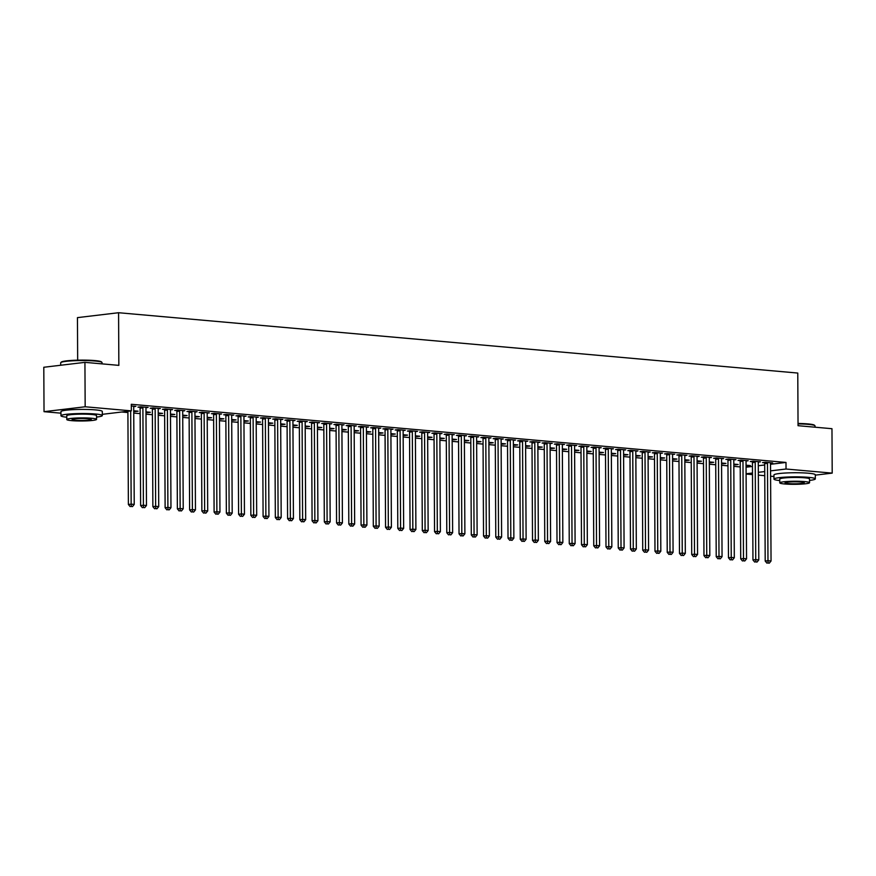 <?xml version="1.0" encoding="UTF-8"?>
<svg xmlns="http://www.w3.org/2000/svg" width="876" height="876" viewBox="0 0 876 876"><rect width="100%" height="100%" fill="white"/><g stroke="black" fill="none" stroke-linecap="round" stroke-linejoin="round"><path stroke-width="1.31" d="M121.808 412.005L127.907 412.552M133.743 413.067L140.149 413.636M145.996 414.151L152.391 414.72M158.238 415.246L164.644 415.815M170.481 416.33L176.886 416.899M182.734 417.414L189.139 417.983M194.976 418.509L201.381 419.078M207.229 419.593L213.624 420.162M219.471 420.677L225.877 421.246M231.713 421.772L238.119 422.341M243.966 422.856L250.372 423.426M256.208 423.94L262.614 424.51M268.461 425.035L274.856 425.605M280.703 426.119L287.109 426.689M292.945 427.203L299.351 427.773M305.198 428.298L311.604 428.868M317.44 429.382L323.846 429.952M329.694 430.466L336.088 431.036M341.936 431.561L348.341 432.131M354.178 432.645L360.584 433.215M366.431 433.73L372.837 434.299M378.673 434.825L385.079 435.394M390.926 435.909L397.321 436.478M403.168 436.993L409.574 437.562M415.41 438.088L421.816 438.657M427.663 439.172L434.069 439.741M439.905 440.256L446.311 440.825M452.158 441.351L458.553 441.92M464.4 442.435L470.806 443.004M476.643 443.519L483.048 444.088M488.896 444.614L495.301 445.183M501.138 445.698L507.543 446.267M513.391 446.782L519.786 447.351M525.633 447.877L532.039 448.446M537.875 448.961L544.281 449.53M550.128 450.045L556.534 450.614M562.37 451.14L568.776 451.709M574.623 452.224L581.018 452.793M586.865 453.308L593.271 453.877M599.107 454.403L605.513 454.972M611.36 455.487L617.766 456.057M623.602 456.571L630.008 457.141M635.856 457.666L642.25 458.236M648.098 458.75L654.503 459.32M660.34 459.834L666.745 460.404M672.593 460.929L678.999 461.499M684.835 462.013L691.241 462.583M697.088 463.097L703.483 463.667M709.33 464.192L715.736 464.762M721.583 465.276L727.978 465.846M733.825 466.36L740.231 466.93M60.959 413.176L44.03 411.676L85.169 406.771L131.334 410.866L102.317 414.326M85.169 406.771L84.928 362.357L43.8 367.263L44.03 411.676M77.668 360.167L77.449 317.627L118.578 312.721L797.773 373.056L798.047 425.692L831.97 428.703L832.2 473.117L815.293 475.142M773.946 476.511L770.595 476.205M764.759 475.69L758.353 475.12M752.506 474.606L746.1 474.036M145.996 407.712L148.099 407.46L140.751 406.803L137.97 407.143L139.952 407.318M147.573 412.038L147.584 412.618L150.354 412.289L145.985 411.895M147.584 412.618L145.985 412.476M170.491 409.88L172.594 409.639L165.246 408.983L162.465 409.311L164.447 409.486M172.068 414.217L172.068 414.797L174.85 414.457L170.47 414.074M172.068 414.797L170.481 414.655M194.987 412.059L197.089 411.808L189.742 411.162L186.96 411.49L188.942 411.665M196.563 416.396L196.563 416.965L199.345 416.637L194.965 416.253M196.563 416.965L194.965 416.823M219.482 414.238L221.573 413.987L214.226 413.33L211.455 413.669L213.437 413.844M221.059 418.564L221.059 419.144L223.84 418.816L219.46 418.421M221.059 419.144L219.46 419.002M243.966 416.407L246.068 416.166L238.721 415.509L235.94 415.837L237.922 416.012M245.554 420.743L245.554 421.323L248.335 420.984L243.955 420.6M245.554 421.323L243.955 421.181M268.461 418.586L270.564 418.334L263.216 417.688L260.435 418.016L262.417 418.191M270.038 422.922L270.049 423.491L272.819 423.163L268.45 422.78M270.049 423.491L268.45 423.349M292.956 420.765L295.059 420.513L287.711 419.856L284.93 420.195L286.912 420.37M294.533 425.09L294.533 425.67L297.314 425.342L292.934 424.948M294.533 425.67L292.945 425.528M317.451 422.944L319.554 422.692L312.206 422.035L309.425 422.363L311.407 422.539M319.028 427.269L319.028 427.849L321.81 427.51L317.43 427.127M319.028 427.849L317.43 427.707M341.947 425.112L344.038 424.86L336.691 424.214L333.92 424.542L335.902 424.718M343.523 429.448L343.523 430.017L346.305 429.689L341.925 429.306M343.523 430.017L341.925 429.875M366.431 427.291L368.533 427.039L361.186 426.382L358.404 426.721L360.386 426.897M368.019 431.616L368.019 432.196L370.8 431.868L366.42 431.474M368.019 432.196L366.42 432.054M390.926 429.47L393.028 429.218L385.681 428.561L382.9 428.89L384.882 429.065M392.503 433.795L392.514 434.376L395.284 434.036L390.915 433.653M392.514 434.376L390.915 434.233M415.421 431.638L417.524 431.386L410.176 430.74L407.395 431.069L409.377 431.244M416.998 435.974L416.998 436.544L419.779 436.215L415.399 435.832M416.998 436.544L415.41 436.401M439.916 433.817L442.019 433.565L434.671 432.908L431.89 433.248L433.872 433.423M441.493 438.142L441.493 438.723L444.274 438.394L439.894 438M441.493 438.723L439.894 438.58M464.411 435.996L466.514 435.744L459.155 435.087L456.385 435.416L458.367 435.591M465.988 440.321L465.988 440.902L468.769 440.562L464.389 440.179M465.988 440.902L464.389 440.759M488.896 438.164L490.998 437.912L483.651 437.266L480.869 437.595L482.851 437.77M490.483 442.5L490.483 443.07L493.265 442.741L488.885 442.358M490.483 443.07L488.885 442.928M513.391 440.343L515.493 440.091L508.146 439.434L505.364 439.774L507.346 439.949M514.968 444.669L514.979 445.249L517.749 444.92L513.38 444.526M514.979 445.249L513.38 445.107M537.886 442.522L539.988 442.27L532.641 441.613L529.86 441.942L531.841 442.117M539.463 446.848L539.463 447.428L542.244 447.099L537.864 446.705M539.463 447.428L537.875 447.286M562.381 444.69L564.483 444.439L557.136 443.793L554.355 444.121L556.337 444.296M563.958 449.027L563.958 449.596L566.739 449.268L562.359 448.884M563.958 449.596L562.359 449.465M586.876 446.87L588.979 446.618L581.62 445.961L578.85 446.3L580.832 446.475M588.453 451.195L588.453 451.775L591.234 451.447L586.854 451.052M588.453 451.775L586.854 451.633M611.36 449.049L613.463 448.797L606.115 448.14L603.334 448.468L605.327 448.643M612.948 453.374L612.948 453.954L615.729 453.626L611.349 453.231M612.948 453.954L611.349 453.812M635.856 451.217L637.958 450.965L630.611 450.319L627.829 450.647L629.811 450.822M637.432 455.553L637.443 456.122L640.225 455.794L635.845 455.41M637.443 456.122L635.845 455.991M660.351 453.396L662.453 453.144L655.106 452.487L652.324 452.826L654.306 453.001M661.928 457.721L661.938 458.301L664.709 457.973L660.329 457.579M661.938 458.301L660.34 458.159M684.846 455.575L686.948 455.323L679.601 454.666L676.82 454.994L678.801 455.17M686.423 459.9L686.423 460.48L689.204 460.152L684.824 459.758M686.423 460.48L684.835 460.338M709.341 457.743L711.443 457.491L704.085 456.845L701.315 457.173L703.297 457.349M710.918 462.079L710.918 462.659L713.699 462.32L709.319 461.937M710.918 462.659L709.319 462.517M733.825 459.922L735.928 459.67L728.58 459.013L725.799 459.352L727.792 459.528M735.413 464.247L735.413 464.827L738.194 464.499L733.814 464.105M735.413 464.827L733.814 464.685M758.32 462.101L760.423 461.849L753.075 461.192L750.294 461.521L752.276 461.707M746.067 467.204L752.462 466.437M758.298 465.747L764.693 464.981M770.541 464.28L785.991 462.44L131.301 404.285L131.334 410.866M770.573 463.185L772.676 462.933L765.317 462.287L762.547 462.616L764.529 462.791M747.655 465.342L747.655 465.923L750.436 465.583L746.056 465.2M747.655 465.923L746.067 465.78M746.078 461.006L748.181 460.754L740.833 460.108L738.052 460.437L740.034 460.612M723.16 463.163L723.171 463.743L725.941 463.415L721.561 463.021M723.171 463.743L721.572 463.601M721.583 458.838L723.685 458.586L716.338 457.929L713.557 458.257L715.539 458.444M698.665 460.984L698.676 461.564L701.457 461.236L697.077 460.842M698.676 461.564L697.077 461.422M697.088 456.659L699.19 456.407L691.843 455.75L689.062 456.089L691.044 456.265M674.181 458.816L674.181 459.385L676.962 459.057L672.582 458.674M674.181 459.385L672.582 459.254M672.593 454.48L674.695 454.228L667.348 453.582L664.566 453.91L666.559 454.086M649.685 456.637L649.685 457.217L652.467 456.889L648.087 456.495M649.685 457.217L648.087 457.075M648.109 452.312L650.211 452.06L642.853 451.403L640.082 451.731L642.064 451.906M625.19 454.458L625.19 455.038L627.972 454.71L623.592 454.315M625.19 455.038L623.592 454.896M623.613 450.133L625.716 449.881L618.368 449.224L615.587 449.563L617.569 449.738M600.695 452.29L600.706 452.859L603.476 452.531L599.096 452.147M600.706 452.859L599.107 452.728M599.118 447.954L601.221 447.702L593.873 447.056L591.092 447.384L593.074 447.559M576.2 450.111L576.211 450.691L578.992 450.363L574.612 449.968M576.211 450.691L574.612 450.549M574.623 445.785L576.726 445.534L569.378 444.877L566.597 445.205L568.579 445.38M551.716 447.932L551.716 448.512L554.497 448.183L550.117 447.789M551.716 448.512L550.117 448.37M550.128 443.606L552.23 443.355L544.883 442.698L542.102 443.037L544.095 443.212M527.221 445.764L527.221 446.333L530.002 446.004L525.622 445.621M527.221 446.333L525.622 446.202M525.644 441.427L527.746 441.175L520.388 440.529L517.617 440.858L519.599 441.033M502.725 443.584L502.725 444.165L505.507 443.836L501.127 443.442M502.725 444.165L501.127 444.022M501.149 439.259L503.251 439.007L495.904 438.35L493.122 438.679L495.104 438.854M478.23 441.405L478.23 441.986L481.012 441.657L476.632 441.263M478.23 441.986L476.643 441.843M476.654 437.08L478.756 436.828L471.408 436.171L468.627 436.511L470.609 436.686M453.735 439.237L453.746 439.807L456.516 439.478L452.147 439.095M453.746 439.807L452.147 439.664M452.158 434.901L454.261 434.649L446.913 434.003L444.132 434.332L446.114 434.507M429.251 437.058L429.251 437.639L432.032 437.299L427.652 436.916M429.251 437.639L427.652 437.496M427.663 432.733L429.766 432.481L422.418 431.824L419.637 432.153L421.619 432.328M404.756 434.879L404.756 435.46L407.537 435.131L403.157 434.737M404.756 435.46L403.157 435.317M403.179 430.554L405.27 430.302L397.923 429.645L395.153 429.985L397.135 430.16M380.261 432.711L380.261 433.281L383.042 432.952L378.662 432.569M380.261 433.281L378.662 433.138M378.684 428.375L380.786 428.123L373.439 427.477L370.657 427.806L372.639 427.981M355.765 430.532L355.765 431.112L358.547 430.773L354.167 430.39M355.765 431.112L354.178 430.97M354.189 426.207L356.291 425.955L348.944 425.298L346.162 425.626L348.144 425.802M331.27 428.353L331.281 428.933L334.052 428.605L329.683 428.211M331.281 428.933L329.683 428.791M329.694 424.028L331.796 423.776L324.449 423.119L321.667 423.458L323.649 423.634M306.786 426.185L306.786 426.754L309.567 426.426L305.187 426.043M306.786 426.754L305.187 426.612M305.198 421.849L307.301 421.597L299.953 420.951L297.172 421.279L299.154 421.455M282.291 424.006L282.291 424.586L285.072 424.247L280.692 423.864M282.291 424.586L280.692 424.444M280.714 419.67L282.806 419.429L275.458 418.772L272.688 419.1L274.67 419.275M257.796 421.827L257.796 422.407L260.577 422.079L256.197 421.685M257.796 422.407L256.197 422.265M256.219 417.502L258.321 417.25L250.974 416.593L248.193 416.932L250.175 417.107M233.301 419.659L233.301 420.228L236.082 419.9L231.702 419.516M233.301 420.228L231.713 420.086M231.724 415.323L233.826 415.071L226.479 414.425L223.698 414.753L225.679 414.928M208.806 417.48L208.816 418.06L211.587 417.721L207.218 417.337M208.816 418.06L207.218 417.918M207.229 413.144L209.331 412.903L201.984 412.246L199.202 412.574L201.184 412.749M184.321 415.301L184.321 415.881L187.103 415.553L182.723 415.158M184.321 415.881L182.723 415.739M182.734 410.975L184.836 410.724L177.489 410.067L174.707 410.406L176.689 410.581M159.826 413.133L159.826 413.702L162.607 413.373L158.227 412.99M159.826 413.702L158.227 413.56M158.249 408.796L160.341 408.545L152.993 407.898L150.223 408.227L152.205 408.402M135.331 410.954L135.331 411.534L138.112 411.194L133.732 410.811M135.331 411.534L133.732 411.391M133.754 406.617L135.857 406.376L131.312 405.971M78.26 409.464A12.899 1.336 -0.3 0 1 84.961 409.431M785.991 462.44L786.035 469.021L832.2 473.117M84.928 362.357L118.851 365.369L118.578 312.721M791.258 472.788A12.899 1.336 -0.3 0 1 797.959 472.755M746.1 473.785L752.495 473.018M758.342 472.328L764.737 471.562M770.573 470.861L786.035 469.021M767.475 463.327L764.693 463.656L765.197 561.045L767.978 560.717L767.475 463.327A1.653 1.215 83.2 0 0 767.376 462.703L767.31 462.462M768.077 563.038L769.303 563.148L768.077 563.038L767.978 560.717L771.044 560.99L770.53 463.601A1.653 1.215 83.2 0 1 770.617 462.988L770.694 462.758M764.693 463.656A1.653 1.215 83.2 0 0 764.595 463.032L764.409 462.386M765.197 561.045L766.96 563.169M769.303 563.148L771.044 560.99M755.221 462.243L752.44 462.572L752.955 559.961L755.736 559.622L755.221 462.243A1.653 1.215 83.2 0 0 755.134 461.619L755.057 461.367M755.835 561.943L757.05 562.053L755.835 561.943L755.736 559.622L758.791 559.895L758.288 462.517A1.653 1.215 83.2 0 1 758.375 461.904L758.441 461.674M752.44 462.572A1.653 1.215 83.2 0 0 752.353 461.948L752.166 461.302M752.955 559.961L754.718 562.074M757.05 562.053L758.791 559.895M742.979 461.148L740.198 461.488L740.713 558.866L743.483 558.538L742.979 461.148A1.653 1.215 83.2 0 0 742.881 460.535L742.815 460.283M743.582 560.859L744.808 560.968L743.582 560.859L743.483 558.538L746.549 558.811L746.034 461.422A1.653 1.215 83.2 0 1 746.122 460.82L746.199 460.579M740.198 461.488A1.653 1.215 83.2 0 0 740.111 460.864L739.913 460.218M740.713 558.866L742.476 560.99M744.808 560.968L746.549 558.811M798.036 423.458A20.181 2.091 -0.3 0 1 807.924 423.918A20.181 2.091 -0.3 0 1 814.428 425.21L814.921 425.692A20.674 2.146 179.7 0 0 808.252 424.367A20.674 2.146 179.7 0 0 798.036 423.896M809.533 480.409A20.674 2.146 179.7 0 0 815.315 478.887A20.674 2.146 179.7 0 0 808.537 477.343A20.674 2.146 179.7 0 0 786.265 477.081A20.674 2.146 179.7 0 0 773.968 479.106A20.674 2.146 179.7 0 0 779.76 480.563M815.315 478.887L815.293 474.781A20.674 2.146 179.7 0 0 808.515 473.226A20.674 2.146 179.7 0 0 786.243 472.974A20.674 2.146 179.7 0 0 773.946 474.989L773.968 479.106M779.771 482.862L779.75 479.073A14.881 1.544 -0.3 0 1 788.608 477.617A14.881 1.544 -0.3 0 1 804.639 477.803A14.881 1.544 -0.3 0 1 809.523 478.92L809.544 482.709A14.881 1.544 179.7 0 0 804.661 481.592A14.881 1.544 179.7 0 0 788.63 481.406A14.881 1.544 179.7 0 0 779.771 482.862A14.881 1.544 179.7 0 0 784.655 483.979A14.881 1.544 179.7 0 0 800.686 484.154A14.881 1.544 179.7 0 0 809.544 482.709M788.214 483.552A9.592 0.996 179.7 0 0 798.54 483.672A9.592 0.996 179.7 0 0 804.256 482.731A9.592 0.996 179.7 0 0 801.102 482.008A9.592 0.996 179.7 0 0 790.776 481.899A9.592 0.996 179.7 0 0 785.06 482.829A9.592 0.996 179.7 0 0 788.214 483.552M815.041 427.203L815.03 425.922A20.674 2.146 179.7 0 0 814.921 425.692M60.805 362.587L61.298 362.095A20.181 2.091 -0.3 0 1 74.164 360.288A20.181 2.091 -0.3 0 1 94.926 360.584A20.181 2.091 -0.3 0 1 101.43 361.887L101.934 362.368A20.674 2.146 179.7 0 0 95.265 361.043A20.674 2.146 179.7 0 0 73.989 360.737A20.674 2.146 179.7 0 0 60.805 362.587A20.674 2.146 179.7 0 0 60.696 362.806L60.707 365.237M96.535 417.075A20.674 2.146 179.7 0 0 102.317 415.563A20.674 2.146 179.7 0 0 95.539 414.009A20.674 2.146 179.7 0 0 73.266 413.757A20.674 2.146 179.7 0 0 60.97 415.782A20.674 2.146 179.7 0 0 66.773 417.228M102.317 415.563L102.295 411.446A20.674 2.146 179.7 0 0 95.517 409.902A20.674 2.146 179.7 0 0 73.245 409.639A20.674 2.146 179.7 0 0 60.948 411.665L60.97 415.782M66.784 419.527L66.762 415.75A14.881 1.544 -0.3 0 1 75.621 414.293A14.881 1.544 -0.3 0 1 91.651 414.479A14.881 1.544 -0.3 0 1 96.535 415.596L96.557 419.374A14.881 1.544 179.7 0 0 91.673 418.257A14.881 1.544 179.7 0 0 75.632 418.071A14.881 1.544 179.7 0 0 66.784 419.527A14.881 1.544 179.7 0 0 71.657 420.644A14.881 1.544 179.7 0 0 87.699 420.83A14.881 1.544 179.7 0 0 96.557 419.374M75.216 420.217A9.592 0.996 179.7 0 0 85.552 420.338A9.592 0.996 179.7 0 0 91.257 419.407A9.592 0.996 179.7 0 0 88.115 418.684A9.592 0.996 179.7 0 0 77.778 418.564A9.592 0.996 179.7 0 0 72.073 419.505A9.592 0.996 179.7 0 0 75.216 420.217M102.054 363.868L102.043 362.587A20.674 2.146 179.7 0 0 101.934 362.368M730.726 460.064L727.956 460.393L728.46 557.782L731.241 557.454L730.726 460.064A1.653 1.215 83.2 0 0 730.639 459.44L730.562 459.199M731.34 559.775L732.566 559.884L731.34 559.775L731.241 557.454L734.307 557.727L733.792 460.338A1.653 1.215 83.2 0 1 733.88 459.725L733.946 459.495M727.956 460.393A1.653 1.215 83.2 0 0 727.857 459.769L727.671 459.123M728.46 557.782L730.223 559.906M732.566 559.884L734.307 557.727M718.484 458.98L715.703 459.309L716.218 556.698L718.999 556.359L718.484 458.98A1.653 1.215 83.2 0 0 718.397 458.356L718.32 458.104M719.087 558.68L720.313 558.789L719.087 558.68L718.999 556.359L722.054 556.632L721.55 459.243A1.653 1.215 83.2 0 1 721.627 458.641L721.704 458.411M715.703 459.309A1.653 1.215 83.2 0 0 715.615 458.685L715.418 458.038M716.218 556.698L717.981 558.811M720.313 558.789L722.054 556.632M706.242 457.885L703.461 458.225L703.965 555.603L706.746 555.274L706.242 457.885A1.653 1.215 83.2 0 0 706.144 457.272L706.078 457.02M706.844 557.596L708.071 557.705L706.844 557.596L706.746 555.274L709.812 555.548L709.297 458.159A1.653 1.215 83.2 0 1 709.385 457.557L709.461 457.316M703.461 458.225A1.653 1.215 83.2 0 0 703.362 457.6L703.176 456.954M703.965 555.603L705.727 557.727M708.071 557.705L709.812 555.548M693.989 456.801L691.208 457.13L691.722 554.519L694.504 554.19L693.989 456.801A1.653 1.215 83.2 0 0 693.902 456.177L693.825 455.936M694.602 556.512L695.818 556.621L694.602 556.512L694.504 554.19L697.559 554.464L697.055 457.075A1.653 1.215 83.2 0 1 697.143 456.462L697.208 456.232M691.208 457.13A1.653 1.215 83.2 0 0 691.12 456.505L690.934 455.859M691.722 554.519L693.485 556.643M695.818 556.621L697.559 554.464M681.747 455.717L678.966 456.046L679.48 553.435L682.251 553.095L681.747 455.717A1.653 1.215 83.2 0 0 681.648 455.093L681.583 454.841M682.349 555.417L683.576 555.526L682.349 555.417L682.251 553.095L685.317 553.369L684.802 455.98A1.653 1.215 83.2 0 1 684.89 455.378L684.966 455.148M678.966 456.046A1.653 1.215 83.2 0 0 678.878 455.421L678.681 454.775M679.48 553.435L681.243 555.548M683.576 555.526L685.317 553.369M669.494 454.622L666.724 454.962L667.227 552.34L670.009 552.011L669.494 454.622A1.653 1.215 83.2 0 0 669.406 454.009L669.33 453.757M670.107 554.333L671.334 554.442L670.107 554.333L670.009 552.011L673.075 552.285L672.56 454.896A1.653 1.215 83.2 0 1 672.648 454.294L672.713 454.053M666.724 454.962A1.653 1.215 83.2 0 0 666.625 454.337L666.439 453.691M667.227 552.34L668.99 554.464M671.334 554.442L673.075 552.285M657.252 453.538L654.471 453.867L654.985 551.256L657.767 550.927L657.252 453.538A1.653 1.215 83.2 0 0 657.164 452.914L657.088 452.673M657.854 553.249L659.08 553.358L657.854 553.249L657.767 550.927L660.822 551.201L660.318 453.812A1.653 1.215 83.2 0 1 660.394 453.199L660.471 452.969M654.471 453.867A1.653 1.215 83.2 0 0 654.383 453.242L654.186 452.596M654.985 551.256L656.748 553.38M659.08 553.358L660.822 551.201M645.01 452.454L642.228 452.782L642.732 550.172L645.513 549.832L645.01 452.454A1.653 1.215 83.2 0 0 644.911 451.83L644.846 451.578M645.612 552.154L646.838 552.263L645.612 552.154L645.513 549.832L648.579 550.106L648.065 452.717A1.653 1.215 83.2 0 1 648.152 452.115L648.218 451.885M642.228 452.782A1.653 1.215 83.2 0 0 642.13 452.158L641.944 451.512M642.732 550.172L644.495 552.285M646.838 552.263L648.579 550.106M632.757 451.359L629.975 451.698L630.49 549.077L633.271 548.748L632.757 451.359A1.653 1.215 83.2 0 0 632.669 450.735L632.592 450.494M633.37 551.07L634.585 551.179L633.37 551.07L633.271 548.748L636.326 549.022L635.823 451.633A1.653 1.215 83.2 0 1 635.91 451.03L635.976 450.79M629.975 451.698A1.653 1.215 83.2 0 0 629.888 451.074L629.702 450.428M630.49 549.077L632.253 551.201M634.585 551.179L636.326 549.022M620.515 450.275L617.733 450.603L618.248 547.993L621.018 547.664L620.515 450.275A1.653 1.215 83.2 0 0 620.416 449.651L620.35 449.41M621.117 549.986L622.343 550.095L621.117 549.986L621.018 547.664L624.084 547.938L623.57 450.549A1.653 1.215 83.2 0 1 623.657 449.935L623.734 449.706M617.733 450.603A1.653 1.215 83.2 0 0 617.646 449.979L617.449 449.333M618.248 547.993L620.011 550.117M622.343 550.095L624.084 547.938M608.262 449.191L605.491 449.519L605.995 546.909L608.776 546.569L608.262 449.191A1.653 1.215 83.2 0 0 608.174 448.567L608.097 448.315M608.875 548.891L610.101 549L608.875 548.891L608.776 546.569L611.842 546.843L611.328 449.454A1.653 1.215 83.2 0 1 611.415 448.851L611.481 448.621M605.491 449.519A1.653 1.215 83.2 0 0 605.393 448.895L605.207 448.249M605.995 546.909L607.758 549.022M610.101 549L611.842 546.843M596.019 448.096L593.238 448.435L593.753 545.814L596.534 545.485L596.019 448.096A1.653 1.215 83.2 0 0 595.932 447.472L595.855 447.231M596.622 547.807L597.848 547.916L596.622 547.807L596.534 545.485L599.589 545.759L599.085 448.37A1.653 1.215 83.2 0 1 599.162 447.767L599.239 447.526M593.238 448.435A1.653 1.215 83.2 0 0 593.151 447.811L592.953 447.165M593.753 545.814L595.516 547.938M597.848 547.916L599.589 545.759M583.777 447.012L580.996 447.34L581.5 544.73L584.281 544.401L583.777 447.012A1.653 1.215 83.2 0 0 583.679 446.388L583.613 446.147M584.38 546.723L585.606 546.832L584.38 546.723L584.281 544.401L587.347 544.675L586.832 447.286A1.653 1.215 83.2 0 1 586.92 446.672L586.986 446.442M580.996 447.34A1.653 1.215 83.2 0 0 580.898 446.716L580.711 446.07M581.5 544.73L583.263 546.854M585.606 546.832L587.347 544.675M571.524 445.928L568.743 446.256L569.258 543.646L572.039 543.306L571.524 445.928A1.653 1.215 83.2 0 0 571.437 445.304L571.36 445.052M572.137 545.628L573.353 545.737L572.137 545.628L572.039 543.306L575.094 543.58L574.59 446.191A1.653 1.215 83.2 0 1 574.678 445.588L574.744 445.358M568.743 446.256A1.653 1.215 83.2 0 0 568.655 445.632L568.469 444.986M569.258 543.646L571.021 545.759M573.353 545.737L575.094 543.58M559.282 444.833L556.501 445.172L557.016 542.551L559.786 542.222L559.282 444.833A1.653 1.215 83.2 0 0 559.184 444.209L559.118 443.968M559.884 544.543L561.111 544.653L559.884 544.543L559.786 542.222L562.852 542.496L562.337 445.107A1.653 1.215 83.2 0 1 562.425 444.504L562.502 444.263M556.501 445.172A1.653 1.215 83.2 0 0 556.413 444.548L556.216 443.902M557.016 542.551L558.779 544.675M561.111 544.653L562.852 542.496M547.029 443.749L544.259 444.077L544.762 541.467L547.544 541.138L547.029 443.749A1.653 1.215 83.2 0 0 546.942 443.125L546.865 442.884M547.642 543.459L548.869 543.569L547.642 543.459L547.544 541.138L550.61 541.412L550.095 444.022A1.653 1.215 83.2 0 1 550.183 443.409L550.248 443.179M544.259 444.077A1.653 1.215 83.2 0 0 544.16 443.453L543.974 442.807M544.762 541.467L546.525 543.591M548.869 543.569L550.61 541.412M534.787 442.665L532.006 442.993L532.52 540.382L535.302 540.043L534.787 442.665A1.653 1.215 83.2 0 0 534.699 442.041L534.623 441.789M535.389 542.364L536.616 542.474L535.389 542.364L535.302 540.043L538.357 540.317L537.853 442.928A1.653 1.215 83.2 0 1 537.93 442.325L538.006 442.095M532.006 442.993A1.653 1.215 83.2 0 0 531.918 442.369L531.721 441.723M532.52 540.382L534.283 542.496M536.616 542.474L538.357 540.317M522.545 441.57L519.764 441.909L520.267 539.288L523.049 538.959L522.545 441.57A1.653 1.215 83.2 0 0 522.446 440.946L522.381 440.705M523.147 541.28L524.374 541.39L523.147 541.28L523.049 538.959L526.115 539.233L525.6 441.843A1.653 1.215 83.2 0 1 525.688 441.241L525.753 441M519.764 441.909A1.653 1.215 83.2 0 0 519.665 441.285L519.479 440.639M520.267 539.288L522.03 541.412M524.374 541.39L526.115 539.233M510.292 440.486L507.511 440.814L508.025 538.203L510.807 537.875L510.292 440.486A1.653 1.215 83.2 0 0 510.204 439.861L510.128 439.621M510.905 540.196L512.121 540.306L510.905 540.196L510.807 537.875L513.862 538.149L513.358 440.759A1.653 1.215 83.2 0 1 513.445 440.146L513.511 439.916M507.511 440.814A1.653 1.215 83.2 0 0 507.423 440.19L507.226 439.544M508.025 538.203L509.788 540.328M512.121 540.306L513.862 538.149M498.05 439.402L495.269 439.73L495.783 537.119L498.553 536.78L498.05 439.402A1.653 1.215 83.2 0 0 497.951 438.777L497.886 438.526M498.652 539.101L499.878 539.211L498.652 539.101L498.553 536.78L501.62 537.054L501.105 439.664A1.653 1.215 83.2 0 1 501.192 439.062L501.269 438.832M495.269 439.73A1.653 1.215 83.2 0 0 495.181 439.106L494.984 438.46M495.783 537.119L497.546 539.233M499.878 539.211L501.62 537.054M485.797 438.307L483.026 438.646L483.53 536.024L486.311 535.696L485.797 438.307A1.653 1.215 83.2 0 0 485.709 437.682L485.632 437.442M486.41 538.017L487.636 538.127L486.41 538.017L486.311 535.696L489.377 535.97L488.863 438.58A1.653 1.215 83.2 0 1 488.95 437.978L489.016 437.737M483.026 438.646A1.653 1.215 83.2 0 0 482.928 438.022L482.742 437.376M483.53 536.024L485.293 538.149M487.636 538.127L489.377 535.97M473.555 437.223L470.773 437.551L471.288 534.94L474.069 534.612L473.555 437.223A1.653 1.215 83.2 0 0 473.467 436.598L473.39 436.347M474.157 536.933L475.383 537.043L474.157 536.933L474.069 534.612L477.124 534.886L476.621 437.496A1.653 1.215 83.2 0 1 476.697 436.883L476.774 436.653M470.773 437.551A1.653 1.215 83.2 0 0 470.686 436.927L470.489 436.281M471.288 534.94L473.051 537.065M475.383 537.043L477.124 534.886M461.313 436.139L458.531 436.467L459.035 533.856L461.816 533.517L461.313 436.139A1.653 1.215 83.2 0 0 461.214 435.514L461.137 435.262M461.915 535.838L463.141 535.948L461.915 535.838L461.816 533.517L464.882 533.791L464.368 436.401A1.653 1.215 83.2 0 1 464.455 435.799L464.521 435.569M458.531 436.467A1.653 1.215 83.2 0 0 458.433 435.843L458.247 435.197M459.035 533.856L460.798 535.97M463.141 535.948L464.882 533.791M449.06 435.043L446.278 435.383L446.793 532.761L449.574 532.433L449.06 435.043A1.653 1.215 83.2 0 0 448.972 434.419L448.895 434.178M449.673 534.754L450.888 534.864L449.673 534.754L449.574 532.433L452.629 532.707L452.125 435.317A1.653 1.215 83.2 0 1 452.213 434.715L452.279 434.474M446.278 435.383A1.653 1.215 83.2 0 0 446.191 434.759L445.993 434.113M446.793 532.761L448.556 534.886M450.888 534.864L452.629 532.707M436.817 433.959L434.036 434.288L434.551 531.677L437.321 531.349L436.817 433.959A1.653 1.215 83.2 0 0 436.719 433.335L436.653 433.083M437.42 533.67L438.646 533.769L437.42 533.67L437.321 531.349L440.387 531.622L439.872 434.233A1.653 1.215 83.2 0 1 439.96 433.62L440.037 433.39M434.036 434.288A1.653 1.215 83.2 0 0 433.949 433.664L433.751 433.018M434.551 531.677L436.314 533.802M438.646 533.769L440.387 531.622M424.564 432.875L421.794 433.204L422.298 530.593L425.079 530.254L424.564 432.875A1.653 1.215 83.2 0 0 424.477 432.251L424.4 431.999M425.178 532.575L426.404 532.685L425.178 532.575L425.079 530.254L428.145 530.528L427.63 433.138A1.653 1.215 83.2 0 1 427.718 432.536L427.784 432.306M421.794 433.204A1.653 1.215 83.2 0 0 421.695 432.58L421.509 431.934M422.298 530.593L424.061 532.707M426.404 532.685L428.145 530.528M412.322 431.78L409.541 432.109L410.056 529.498L412.837 529.17L412.322 431.78A1.653 1.215 83.2 0 0 412.235 431.156L412.158 430.915M412.925 531.491L414.151 531.601L412.925 531.491L412.837 529.17L415.892 529.443L415.388 432.054A1.653 1.215 83.2 0 1 415.465 431.452L415.542 431.211M409.541 432.109A1.653 1.215 83.2 0 0 409.453 431.496L409.256 430.85M410.056 529.498L411.819 531.622M414.151 531.601L415.892 529.443M400.08 430.696L397.299 431.025L397.803 528.414L400.584 528.086L400.08 430.696A1.653 1.215 83.2 0 0 399.982 430.072L399.905 429.82M400.682 530.407L401.909 530.506L400.682 530.407L400.584 528.086L403.65 528.359L403.135 430.97A1.653 1.215 83.2 0 1 403.223 430.357L403.288 430.127M397.299 431.025A1.653 1.215 83.2 0 0 397.2 430.401L397.014 429.755M397.803 528.414L399.565 530.538M401.909 530.506L403.65 528.359M387.827 429.612L385.046 429.941L385.56 527.33L388.342 526.991L387.827 429.612A1.653 1.215 83.2 0 0 387.74 428.988L387.663 428.736M388.44 529.312L389.656 529.422L388.44 529.312L388.342 526.991L391.397 527.264L390.893 429.875A1.653 1.215 83.2 0 1 390.981 429.273L391.046 429.043M385.046 429.941A1.653 1.215 83.2 0 0 384.958 429.317L384.761 428.671M385.56 527.33L387.323 529.443M389.656 529.422L391.397 527.264M375.585 428.517L372.804 428.846L373.318 526.235L376.089 525.907L375.585 428.517A1.653 1.215 83.2 0 0 375.486 427.893L375.421 427.652M376.187 528.228L377.414 528.337L376.187 528.228L376.089 525.907L379.155 526.18L378.64 428.791A1.653 1.215 83.2 0 1 378.728 428.189L378.804 427.948M372.804 428.846A1.653 1.215 83.2 0 0 372.716 428.233L372.519 427.587M373.318 526.235L375.081 528.359M377.414 528.337L379.155 526.18M363.332 427.433L360.562 427.762L361.065 525.151L363.847 524.823L363.332 427.433A1.653 1.215 83.2 0 0 363.244 426.809L363.168 426.557M363.945 527.144L365.172 527.242L363.945 527.144L363.847 524.823L366.913 525.096L366.398 427.707A1.653 1.215 83.2 0 1 366.486 427.094L366.551 426.864M360.562 427.762A1.653 1.215 83.2 0 0 360.463 427.138L360.277 426.492M361.065 525.151L362.828 527.275M365.172 527.242L366.913 525.096M351.09 426.349L348.309 426.678L348.823 524.067L351.605 523.728L351.09 426.349A1.653 1.215 83.2 0 0 351.002 425.725L350.926 425.473M351.692 526.049L352.918 526.158L351.692 526.049L351.605 523.728L354.66 524.001L354.156 426.612A1.653 1.215 83.2 0 1 354.233 426.01L354.309 425.78M348.309 426.678A1.653 1.215 83.2 0 0 348.221 426.054L348.024 425.407M348.823 524.067L350.586 526.18M352.918 526.158L354.66 524.001M338.848 425.254L336.066 425.583L336.57 522.972L339.351 522.644L338.848 425.254A1.653 1.215 83.2 0 0 338.749 424.63L338.673 424.389M339.45 524.965L340.676 525.074L339.45 524.965L339.351 522.644L342.417 522.917L341.903 425.528A1.653 1.215 83.2 0 1 341.99 424.926L342.056 424.685M336.066 425.583A1.653 1.215 83.2 0 0 335.968 424.97L335.782 424.323M336.57 522.972L338.333 525.096M340.676 525.074L342.417 522.917M326.595 424.17L323.813 424.499L324.328 521.888L327.109 521.559L326.595 424.17A1.653 1.215 83.2 0 0 326.507 423.546L326.43 423.294M327.208 523.881L328.423 523.979L327.208 523.881L327.109 521.559L330.164 521.833L329.661 424.444A1.653 1.215 83.2 0 1 329.748 423.831L329.814 423.601M323.813 424.499A1.653 1.215 83.2 0 0 323.726 423.875L323.529 423.228M324.328 521.888L326.091 524.012M328.423 523.979L330.164 521.833M314.353 423.086L311.571 423.415L312.086 520.804L314.856 520.464L314.353 423.086A1.653 1.215 83.2 0 0 314.254 422.462L314.188 422.21M314.955 522.786L316.181 522.895L314.955 522.786L314.856 520.464L317.922 520.738L317.408 423.349A1.653 1.215 83.2 0 1 317.495 422.747L317.572 422.517M311.571 423.415A1.653 1.215 83.2 0 0 311.484 422.79L311.287 422.144M312.086 520.804L313.849 522.917M316.181 522.895L317.922 520.738M302.1 421.991L299.329 422.32L299.833 519.709L302.614 519.38L302.1 421.991A1.653 1.215 83.2 0 0 302.012 421.367L301.935 421.126M302.713 521.702L303.939 521.811L302.713 521.702L302.614 519.38L305.68 519.654L305.166 422.265A1.653 1.215 83.2 0 1 305.253 421.663L305.319 421.422M299.329 422.32A1.653 1.215 83.2 0 0 299.231 421.706L299.045 421.06M299.833 519.709L301.596 521.833M303.939 521.811L305.68 519.654M289.857 420.907L287.076 421.236L287.591 518.625L290.372 518.296L289.857 420.907A1.653 1.215 83.2 0 0 289.77 420.283L289.693 420.031M290.46 520.618L291.686 520.716L290.46 520.618L290.372 518.296L293.427 518.57L292.923 421.181A1.653 1.215 83.2 0 1 293 420.568L293.077 420.338M287.076 421.236A1.653 1.215 83.2 0 0 286.989 420.611L286.791 419.965M287.591 518.625L289.354 520.749M291.686 520.716L293.427 518.57M277.615 419.823L274.834 420.151L275.338 517.541L278.119 517.201L277.615 419.823A1.653 1.215 83.2 0 0 277.517 419.199L277.44 418.947M278.218 519.523L279.444 519.632L278.218 519.523L278.119 517.201L281.185 517.475L280.67 420.086A1.653 1.215 83.2 0 1 280.758 419.484L280.824 419.254M274.834 420.151A1.653 1.215 83.2 0 0 274.736 419.527L274.549 418.881M275.338 517.541L277.101 519.654M279.444 519.632L281.185 517.475M265.362 418.728L262.581 419.056L263.096 516.446L265.877 516.117L265.362 418.728A1.653 1.215 83.2 0 0 265.275 418.104L265.198 417.863M265.976 518.439L267.191 518.548L265.976 518.439L265.877 516.117L268.932 516.391L268.428 419.002A1.653 1.215 83.2 0 1 268.516 418.399L268.582 418.159M262.581 419.056A1.653 1.215 83.2 0 0 262.493 418.443L262.296 417.797M263.096 516.446L264.859 518.57M267.191 518.548L268.932 516.391M253.12 417.644L250.339 417.972L250.854 515.362L253.624 515.033L253.12 417.644A1.653 1.215 83.2 0 0 253.022 417.02L252.956 416.768M253.722 517.344L254.949 517.453L253.722 517.344L253.624 515.033L256.69 515.296L256.175 417.918A1.653 1.215 83.2 0 1 256.263 417.305L256.339 417.075M250.339 417.972A1.653 1.215 83.2 0 0 250.251 417.348L250.054 416.702M250.854 515.362L252.616 517.486M254.949 517.453L256.69 515.296M240.867 416.56L238.097 416.888L238.601 514.278L241.382 513.938L240.867 416.56A1.653 1.215 83.2 0 0 240.78 415.936L240.703 415.684M241.48 516.26L242.707 516.369L241.48 516.26L241.382 513.938L244.448 514.212L243.933 416.823A1.653 1.215 83.2 0 1 244.021 416.22L244.086 415.99M238.097 416.888A1.653 1.215 83.2 0 0 237.998 416.264L237.812 415.618M238.601 514.278L240.363 516.391M242.707 516.369L244.448 514.212M228.625 415.465L225.844 415.793L226.358 513.183L229.14 512.854L228.625 415.465A1.653 1.215 83.2 0 0 228.537 414.841L228.461 414.6M229.227 515.176L230.454 515.285L229.227 515.176L229.14 512.854L232.195 513.128L231.691 415.739A1.653 1.215 83.2 0 1 231.768 415.136L231.844 414.895M225.844 415.793A1.653 1.215 83.2 0 0 225.756 415.18L225.559 414.534M226.358 513.183L228.121 515.307M230.454 515.285L232.195 513.128M216.383 414.381L213.602 414.709L214.105 512.099L216.887 511.77L216.383 414.381A1.653 1.215 83.2 0 0 216.284 413.757L216.208 413.505M216.985 514.081L218.212 514.19L216.985 514.081L216.887 511.77L219.953 512.033L219.438 414.655A1.653 1.215 83.2 0 1 219.526 414.041L219.591 413.811M213.602 414.709A1.653 1.215 83.2 0 0 213.503 414.085L213.317 413.439M214.105 512.099L215.868 514.223M218.212 514.19L219.953 512.033M204.13 413.286L201.349 413.625L201.863 511.015L204.645 510.675L204.13 413.286A1.653 1.215 83.2 0 0 204.042 412.673L203.966 412.421M204.732 512.997L205.959 513.106L204.732 512.997L204.645 510.675L207.7 510.949L207.196 413.56A1.653 1.215 83.2 0 1 207.284 412.957L207.349 412.727M201.349 413.625A1.653 1.215 83.2 0 0 201.261 413.001L201.064 412.355M201.863 511.015L203.626 513.128M205.959 513.106L207.7 510.949M191.888 412.202L189.106 412.53L189.621 509.92L192.391 509.591L191.888 412.202A1.653 1.215 83.2 0 0 191.789 411.578L191.724 411.337M192.49 511.912L193.716 512.022L192.49 511.912L192.391 509.591L195.457 509.865L194.943 412.476A1.653 1.215 83.2 0 1 195.03 411.873L195.107 411.632M189.106 412.53A1.653 1.215 83.2 0 0 189.019 411.917L188.822 411.271M189.621 509.92L191.384 512.044M193.716 512.022L195.457 509.865M179.635 411.118L176.864 411.446L177.368 508.836L180.149 508.507L179.635 411.118A1.653 1.215 83.2 0 0 179.547 410.494L179.471 410.242M180.248 510.817L181.474 510.927L180.248 510.817L180.149 508.507L183.215 508.77L182.701 411.391A1.653 1.215 83.2 0 1 182.788 410.778L182.854 410.548M176.864 411.446A1.653 1.215 83.2 0 0 176.766 410.822L176.58 410.176M177.368 508.836L179.131 510.96M181.474 510.927L183.215 508.77M167.393 410.023L164.611 410.362L165.126 507.751L167.907 507.412L167.393 410.023A1.653 1.215 83.2 0 0 167.305 409.41L167.228 409.158M167.995 509.733L169.221 509.843L167.995 509.733L167.907 507.412L170.962 507.686L170.459 410.296A1.653 1.215 83.2 0 1 170.535 409.694L170.612 409.464M164.611 410.362A1.653 1.215 83.2 0 0 164.524 409.738L164.327 409.092M165.126 507.751L166.889 509.865M169.221 509.843L170.962 507.686M155.151 408.939L152.369 409.267L152.873 506.656L155.654 506.328L155.151 408.939A1.653 1.215 83.2 0 0 155.052 408.315L154.975 408.074M155.753 508.649L156.979 508.759L155.753 508.649L155.654 506.328L158.72 506.602L158.206 409.212A1.653 1.215 83.2 0 1 158.293 408.61L158.359 408.369M152.369 409.267A1.653 1.215 83.2 0 0 152.271 408.654L152.085 408.008M152.873 506.656L154.636 508.781M156.979 508.759L158.72 506.602M142.898 407.855L140.116 408.183L140.631 505.572L143.412 505.244L142.898 407.855A1.653 1.215 83.2 0 0 142.81 407.23L142.733 406.979M143.5 507.554L144.726 507.664L143.5 507.554L143.412 505.244L146.467 505.507L145.964 408.128A1.653 1.215 83.2 0 1 146.051 407.515L146.117 407.285M140.116 408.183A1.653 1.215 83.2 0 0 140.029 407.559L139.832 406.913M140.631 505.572L142.394 507.697M144.726 507.664L146.467 505.507M127.896 411.282L128.389 504.488L131.159 504.149L130.677 410.954M131.258 506.47L132.484 506.58L131.258 506.47L131.159 504.149L134.225 504.423L133.71 407.033A1.653 1.215 83.2 0 1 133.798 406.431L133.875 406.19M128.389 504.488L130.152 506.602M132.484 506.58L134.225 504.423M767.376 462.703L764.595 463.032M755.134 461.619L752.353 461.948M742.881 460.535L740.111 460.864M730.639 459.44L727.857 459.769M718.397 458.356L715.615 458.685M706.144 457.272L703.362 457.6M693.902 456.177L691.12 456.505M681.648 455.093L678.878 455.421M669.406 454.009L666.625 454.337M657.164 452.914L654.383 453.242M644.911 451.83L642.13 452.158M632.669 450.735L629.888 451.074M620.416 449.651L617.646 449.979M608.174 448.567L605.393 448.895M595.932 447.472L593.151 447.811M583.679 446.388L580.898 446.716M571.437 445.304L568.655 445.632M559.184 444.209L556.413 444.548M546.942 443.125L544.16 443.453M534.699 442.041L531.918 442.369M522.446 440.946L519.665 441.285M510.204 439.861L507.423 440.19M497.951 438.777L495.181 439.106M485.709 437.682L482.928 438.022M473.467 436.598L470.686 436.927M461.214 435.514L458.433 435.843M448.972 434.419L446.191 434.759M436.719 433.335L433.949 433.664M424.477 432.251L421.695 432.58M412.235 431.156L409.453 431.496M399.982 430.072L397.2 430.401M387.74 428.988L384.958 429.317M375.486 427.893L372.716 428.233M363.244 426.809L360.463 427.138M351.002 425.725L348.221 426.054M338.749 424.63L335.968 424.97M326.507 423.546L323.726 423.875M314.254 422.462L311.484 422.79M302.012 421.367L299.231 421.706M289.77 420.283L286.989 420.611M277.517 419.199L274.736 419.527M265.275 418.104L262.493 418.443M253.022 417.02L250.251 417.348M240.78 415.936L237.998 416.264M228.537 414.841L225.756 415.18M216.284 413.757L213.503 414.085M204.042 412.673L201.261 413.001M191.789 411.578L189.019 411.917M179.547 410.494L176.766 410.822M167.305 409.41L164.524 409.738M155.052 408.315L152.271 408.654M142.81 407.23L140.029 407.559"/></g></svg>
